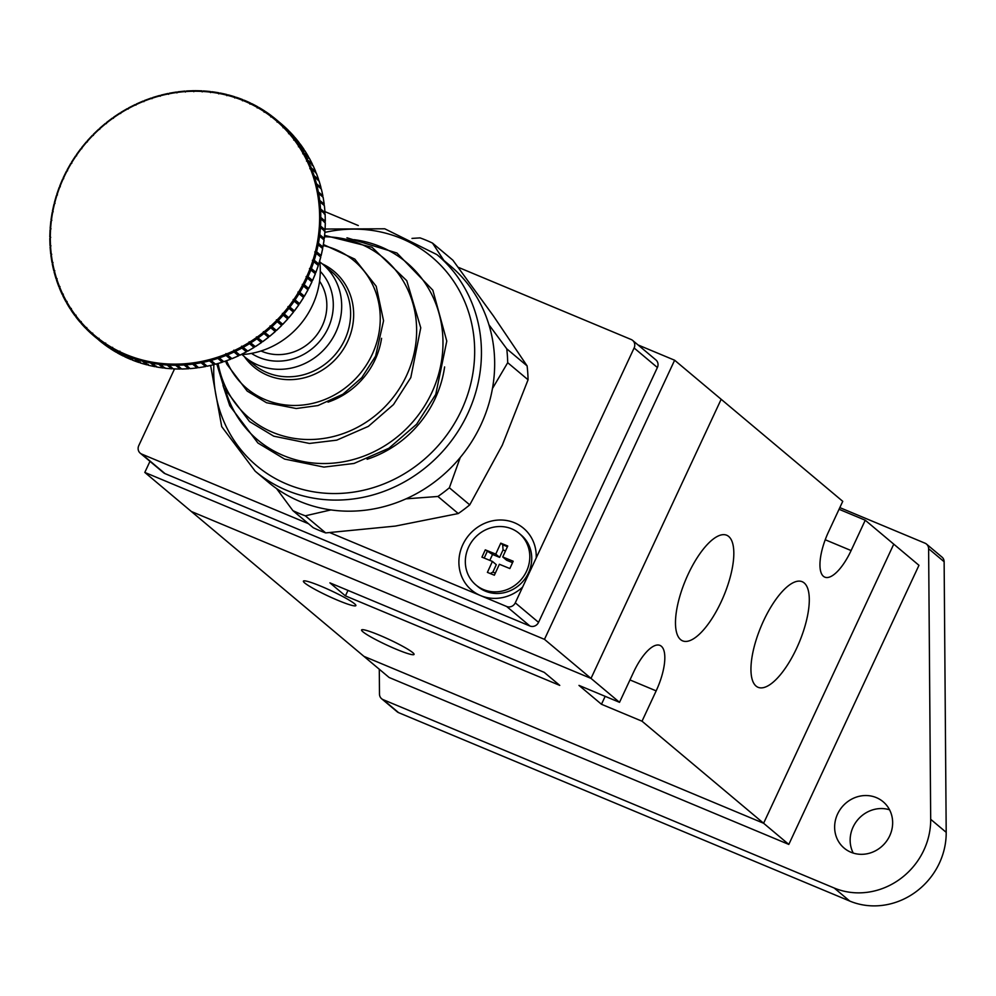<?xml version="1.0" encoding="UTF-8"?>
<svg xmlns="http://www.w3.org/2000/svg" width="996" height="996" viewBox="0 0 996 996"><rect width="100%" height="100%" fill="white"/><g stroke="black" fill="none" stroke-linecap="round" stroke-linejoin="round"><path stroke-width="1.49" d="M379.476 635.199A28.946 3.025 -155 0 0 361.585 629.97A28.946 3.025 -155 0 0 396.159 649.205A28.946 3.025 -155 0 0 414.05 654.434A28.946 3.025 -155 0 0 379.476 635.199M321.297 586.37A28.946 3.025 -155 0 0 303.406 581.141A28.946 3.025 -155 0 0 337.98 600.376A28.946 3.025 -155 0 0 355.871 605.605A28.946 3.025 -155 0 0 321.297 586.37M642.022 721.204L656.165 690.875A39.043 14.106 112.7 0 0 661.332 646.242A39.043 14.106 112.7 0 0 659.962 645.396A39.043 14.106 112.7 0 0 633.668 671.989L619.524 702.329L578.975 685.397L601.472 704.272L642.022 721.204L763.608 823.256L893.761 544.152L865.25 520.223L839.055 509.28M680.604 639.619A57.22 20.667 112.7 0 0 682.596 640.851A57.22 20.667 112.7 0 0 722.461 598.957A57.22 20.667 112.7 0 0 728.698 536.471A57.22 20.667 112.7 0 0 726.707 535.238A57.22 20.667 112.7 0 0 686.842 577.132A57.22 20.667 112.7 0 0 680.604 639.619M756.076 686.082A57.22 20.667 112.7 0 0 758.068 687.302A57.22 20.667 112.7 0 0 797.933 645.42A57.22 20.667 112.7 0 0 804.17 582.934A57.22 20.667 112.7 0 0 802.166 581.701A57.22 20.667 112.7 0 0 762.313 623.583A57.22 20.667 112.7 0 0 756.076 686.082M825.236 539.757L851.107 550.564A39.043 14.106 112.7 0 1 824.813 577.145A39.043 14.106 112.7 0 1 828.61 531.677L842.753 501.337L721.166 399.284L591.014 678.401L619.524 702.329M149.973 461.347L144.806 472.428L191.344 511.496L591.014 678.401L721.166 399.284L674.628 360.228L544.476 639.345L591.014 678.401L191.344 511.496L363.926 656.352L763.608 823.256L788.807 844.421L918.959 565.305L893.761 544.152L763.608 823.256L363.926 656.352L389.137 677.504L788.807 844.421M345.425 595.882L559.752 685.385L544.239 672.362L329.913 582.859L345.425 595.882L347.99 590.404M851.107 550.564L865.25 520.223M601.472 704.272L605.17 696.341M638.05 344.952L674.628 360.228M144.806 472.428L544.476 639.345M853.236 853.074A30.291 28.075 130 0 1 853.086 827.066A30.291 28.075 130 0 1 889.565 809.798M837.574 814.043A30.291 28.075 130 0 1 883.116 801.73A30.291 28.075 130 0 1 889.714 835.818A30.291 28.075 130 0 1 844.172 848.131A30.291 28.075 130 0 1 837.574 814.043M839.827 507.611L924.998 543.181A6.735 6.237 130 0 1 928.621 548.709L930.687 819.31A70.006 64.877 130 0 1 834.225 888.034L383.099 699.64A6.735 6.237 130 0 1 379.488 694.112L379.289 669.25M926.492 544.09L942.004 557.113A6.735 6.237 130 0 1 944.133 561.732L946.2 832.332A70.006 64.877 130 0 1 849.737 901.056L398.612 712.663A6.735 6.237 130 0 1 397.118 711.742L381.605 698.731M475.926 584.976L477.868 586.607A33.665 31.187 -50 0 0 485.575 591.25A33.665 31.187 -50 0 0 526.262 576.945A33.665 31.187 -50 0 0 521.145 535.039L519.202 533.408A33.665 31.187 -50 0 0 511.508 528.764A33.665 31.187 -50 0 0 470.809 543.057A33.665 31.187 -50 0 0 475.926 584.976A33.665 31.187 -50 0 0 483.633 589.62A33.665 31.187 -50 0 0 524.319 575.327A33.665 31.187 -50 0 0 519.202 533.408M492.522 554.473L485.289 549.842L495.759 554.112L499.631 557.374L492.522 554.473L489.82 560.362M495.759 554.112L500.764 543.156L507.748 546.007L502.731 556.963L513.189 561.234L509.852 568.542L499.382 564.271L494.365 575.215L487.393 572.376L492.41 561.42L481.94 557.15L485.289 549.842M492.41 561.42L496.282 564.67L492.883 572.115L490.219 573.522M487.231 551.473L484.205 558.071M502.731 556.963L506.603 560.225L512.542 562.653M505.495 550.937L503.042 549.929L499.631 557.374M495.336 573.111L492.883 572.115M500.764 543.156L502.706 544.787L503.042 549.929M507.425 546.717L502.706 544.787M536.209 557.947A40.388 37.425 -50 0 0 514.546 522.788A40.388 37.425 -50 0 0 462.816 544.675A40.388 37.425 -50 0 0 480.595 595.596A40.388 37.425 -50 0 0 522.639 587.042L634.116 347.99L657.385 367.524L538.55 622.363A6.735 6.237 130 0 1 529.922 626.011L165.012 473.623A6.735 6.237 130 0 1 163.506 472.702L140.237 453.18A6.735 6.237 130 0 1 138.78 445.598L174.524 368.943M324.97 211.638L358.311 225.557M458.123 267.252L631.153 339.499A6.735 6.237 130 0 1 634.116 347.99M308.486 523.722L141.743 454.089A6.735 6.237 130 0 1 140.237 453.18M522.639 587.042L515.281 602.829A6.735 6.237 130 0 1 506.653 606.489L329.875 532.648M632.647 340.42L655.916 359.942A6.735 6.237 130 0 1 657.385 367.524M261.014 350.978A47.123 43.662 -50 0 0 322.418 325.518A47.123 43.662 -50 0 0 319.579 281.208M255.188 471.195A141.37 130.986 130 0 0 468.145 412.767A141.37 130.986 130 0 0 436.958 254.627L450.18 265.733A141.37 130.986 130 0 1 481.367 423.873A141.37 130.986 130 0 1 268.41 482.288L255.188 471.195L221.71 426.624L210.604 365.482M330.909 509.915L305.324 515.816A151.467 140.349 130 0 1 292.886 510.624L313.242 527.718A151.467 140.349 -50 0 0 325.68 532.91L395.362 526.087L458.26 513.55A151.467 140.349 -50 0 0 464.086 509.342A151.467 140.349 -50 0 0 469.739 504.872L502.295 445.175L528.067 379.787A151.467 140.349 -50 0 0 527.108 365.906L493.381 315.894L452.856 260.18L432.501 243.086L443.88 260.442M460.252 457.463L449.37 487.779A151.467 140.349 130 0 1 443.73 492.261A151.467 140.349 130 0 1 437.904 496.469L458.26 513.55M449.37 487.779L469.739 504.872M488.924 324.733L506.752 348.824A151.467 140.349 130 0 1 507.699 362.693L528.067 379.787M507.699 362.693L492.46 388.527M506.752 348.824L527.108 365.906M411.995 238.405L420.063 237.895A151.467 140.349 130 0 1 432.501 243.086M292.886 510.624L276.527 488.538M305.324 515.816L325.68 532.91M437.904 496.469L406.007 498.847M289.201 133.613L290.471 133.701A141.457 131.074 130 0 1 294.754 138.992L294.019 139.577A140.623 130.302 -50 0 0 289.201 133.613A364.138 107.282 170.6 0 0 288.591 133.701A364.138 127.351 -73.1 0 1 288.84 133.203A140.623 130.302 -50 0 0 283.648 127.6A364.138 112.411 166.9 0 0 283.038 127.712A364.138 123.94 -76.9 0 1 283.262 127.214A140.623 130.302 -50 0 0 277.697 121.973A364.138 117.105 163.2 0 0 277.1 122.122A364.138 120.043 -80.6 0 1 277.286 121.612A140.623 130.302 -50 0 0 271.385 116.756A364.138 121.325 159.5 0 0 270.788 116.943A364.138 115.661 -84.4 0 1 270.949 116.432A140.623 130.302 -50 0 0 264.724 111.988A364.138 125.073 155.7 0 0 264.152 112.212A364.138 110.83 -88.1 0 1 264.264 111.689A140.623 130.302 -50 0 0 257.752 107.68A364.138 128.335 151.9 0 0 257.192 107.929A364.138 105.564 -91.7 0 1 257.279 107.406A140.623 130.302 -50 0 0 250.494 103.833A364.138 131.086 148.1 0 0 249.959 104.119A364.138 99.874 -95.3 0 1 250.008 103.596A140.623 130.302 -50 0 0 242.987 100.484A364.138 133.315 144.2 0 0 242.451 100.795A364.138 93.798 -98.9 0 1 242.476 100.272A140.623 130.302 -50 0 0 235.23 97.633A364.138 135.02 140.4 0 0 234.732 97.969A364.138 87.349 -102.5 0 1 234.707 97.459A140.623 130.302 -50 0 0 227.287 95.292A364.138 136.191 136.5 0 0 226.814 95.653A364.138 80.552 -106 0 1 226.752 95.155A140.623 130.302 -50 0 0 219.182 93.475A364.138 136.826 132.6 0 0 218.722 93.861A364.138 73.43 -109.5 0 1 218.634 93.375A140.623 130.302 -50 0 0 210.94 92.192A364.138 136.913 128.7 0 0 210.505 92.603A364.138 66.035 -113 0 1 210.38 92.13A140.623 130.302 -50 0 0 202.586 91.445A364.138 136.464 124.9 0 0 202.188 91.869A364.138 58.366 -116.4 0 1 202.026 91.42A140.623 130.302 -50 0 0 194.17 91.234A364.138 135.481 121 0 0 193.797 91.682A364.138 50.472 -119.8 0 1 193.61 91.234A140.623 130.302 -50 0 0 185.717 91.557A364.138 133.962 117.1 0 0 185.368 92.018A364.138 42.38 -123.2 0 1 185.156 91.595A140.623 130.302 -50 0 0 177.263 92.416A364.138 131.92 113.3 0 0 176.939 92.902A364.138 34.125 -126.6 0 1 176.69 92.504A140.623 130.302 -50 0 0 168.834 93.823A364.138 129.356 109.4 0 0 168.548 94.309A364.138 25.722 -129.9 0 1 168.274 93.935A140.623 130.302 -50 0 0 160.468 95.741A364.138 126.268 105.6 0 0 160.219 96.251A364.138 17.231 -133.3 0 1 159.908 95.89A140.623 130.302 -50 0 0 152.201 98.193A364.138 122.695 101.9 0 0 151.99 98.704A364.138 8.665 -136.6 0 1 151.653 98.367A140.623 130.302 -50 0 0 144.059 101.144A364.138 118.636 98.1 0 0 143.885 101.667L143.524 101.368A140.623 130.302 -50 0 0 136.091 104.605A364.138 114.104 94.4 0 0 135.942 105.128A364.138 8.528 -143.3 0 0 135.568 104.854A140.623 130.302 -50 0 0 128.31 108.552A364.138 109.124 90.7 0 0 128.198 109.062A364.138 17.094 -146.6 0 0 127.799 108.825A140.623 130.302 -50 0 0 120.753 112.959A364.138 103.709 87.1 0 0 120.678 113.482A364.138 25.597 -150 0 0 120.255 113.27A140.623 130.302 -50 0 0 113.444 117.827A364.138 97.894 83.5 0 0 113.407 118.337A364.138 33.989 -153.3 0 0 112.959 118.163A140.623 130.302 -50 0 0 106.423 123.118A364.138 91.682 79.9 0 0 106.41 123.629A364.138 42.255 -156.7 0 0 105.962 123.492A140.623 130.302 -50 0 0 99.7 128.833A364.138 85.121 76.3 0 0 99.737 129.343A364.138 50.348 -160.1 0 0 99.264 129.231A140.623 130.302 -50 0 0 93.325 134.933A364.138 78.211 72.8 0 0 93.4 135.431A364.138 58.254 -163.5 0 0 92.914 135.356A140.623 130.302 -50 0 0 87.312 141.407A364.138 71.002 69.3 0 0 87.411 141.88A364.138 65.91 -167 0 0 86.926 141.843A140.623 130.302 -50 0 0 81.684 148.205A364.138 63.507 65.9 0 0 81.821 148.678A364.138 73.318 -170.4 0 0 81.323 148.678A140.623 130.302 -50 0 0 76.455 155.326A364.138 55.764 62.5 0 0 76.63 155.787A364.138 80.439 -173.9 0 0 76.132 155.812A140.623 130.302 -50 0 0 71.662 162.734A364.138 47.796 59 0 0 71.861 163.17A364.138 87.237 -177.4 0 0 71.363 163.244A140.623 130.302 -50 0 0 67.317 170.403A364.138 39.641 55.7 0 0 67.554 170.814A364.138 93.699 179 0 0 67.043 170.926A140.623 130.302 -50 0 0 63.433 178.296A364.138 31.337 52.3 0 0 63.694 178.682A364.138 99.787 175.4 0 0 63.196 178.832A140.623 130.302 -50 0 0 60.034 186.376A364.138 22.908 48.9 0 0 60.32 186.75A364.138 105.476 171.8 0 0 59.822 186.924A140.623 130.302 -50 0 0 57.121 194.631A364.138 14.38 45.6 0 0 57.444 194.967A364.138 110.755 168.1 0 0 56.946 195.179A140.623 130.302 -50 0 0 54.718 202.997A364.138 5.802 42.3 0 0 55.054 203.321A364.138 115.586 164.4 0 0 54.581 203.57A140.623 130.302 -50 0 0 52.825 211.476A364.138 2.801 38.9 0 1 53.186 211.775A364.138 119.968 160.7 0 0 52.713 212.048A140.623 130.302 -50 0 0 51.456 220.016A364.138 11.392 35.6 0 1 51.842 220.278A364.138 123.878 157 0 0 51.381 220.589A140.623 130.302 -50 0 0 50.609 228.582A364.138 19.945 32.2 0 1 51.02 228.819A364.138 127.301 153.2 0 0 50.572 229.155A140.623 130.302 -50 0 0 50.298 237.148A364.138 28.411 28.9 0 1 50.734 237.347A364.138 130.227 149.4 0 0 50.298 237.72A140.623 130.302 -50 0 0 50.522 245.688A364.138 36.765 25.5 0 1 50.958 245.85A364.138 132.63 145.5 0 0 50.547 246.249A140.623 130.302 -50 0 0 51.269 254.142A364.138 44.969 22.2 0 1 51.73 254.279A364.138 134.51 141.7 0 0 51.331 254.702A140.623 130.302 -50 0 0 52.539 262.496A364.138 53.012 18.8 0 1 53.012 262.595A364.138 135.854 137.8 0 0 52.651 263.044A140.623 130.302 -50 0 0 54.344 270.713A364.138 60.831 15.3 0 1 54.83 270.775A364.138 136.676 133.9 0 0 54.481 271.248A140.623 130.302 -50 0 0 56.66 278.756A364.138 68.413 11.9 0 1 57.146 278.78A364.138 136.95 130 0 0 56.834 279.291A140.623 130.302 -50 0 0 59.486 286.599A364.138 75.733 8.4 0 1 59.984 286.587A364.138 136.676 126.2 0 0 59.685 287.109A140.623 130.302 -50 0 0 62.798 294.206A364.138 82.743 4.9 0 1 63.296 294.169A364.138 135.879 122.3 0 0 63.034 294.716A140.623 130.302 -50 0 0 66.595 301.564A364.138 89.428 1.4 0 1 67.106 301.477A364.138 134.535 118.4 0 0 66.869 302.037A140.623 130.302 -50 0 0 70.865 308.623A364.138 95.765 -2.2 0 1 71.363 308.499A364.138 132.655 114.5 0 0 71.164 309.084A140.623 130.302 -50 0 0 75.584 315.359A364.138 101.729 -5.8 0 1 76.082 315.209A364.138 130.264 110.7 0 0 75.908 315.794A140.623 130.302 -50 0 0 80.726 321.745A364.138 107.282 -9.4 0 1 81.224 321.559A364.138 127.351 106.9 0 0 81.087 322.169A140.623 130.302 -50 0 0 86.291 327.771L85.743 328.356L86.64 329.103M319.716 260.94A80.788 74.849 130 0 1 292.052 333.025A80.788 74.849 130 0 1 241.082 354.638M271.883 326.7L270.663 326.14A140.623 130.302 -50 0 0 276.602 320.438L277.162 321.621A141.457 131.074 130 0 1 271.883 326.7L276.365 330.46L275.419 330.809M278.258 320.525L277.013 320.015A140.623 130.302 -50 0 0 282.615 313.964L283.238 315.134A141.457 131.074 130 0 1 278.258 320.525L282.727 324.273L281.781 324.708M284.258 313.977L283.001 313.528A140.623 130.302 -50 0 0 288.242 307.154L288.927 308.312A141.457 131.074 130 0 1 284.258 313.977L288.74 317.724L287.794 318.247M289.873 307.079L288.603 306.693A140.623 130.302 -50 0 0 293.471 300.033L294.194 301.166A141.457 131.074 130 0 1 289.873 307.079L294.355 310.839L293.422 311.437M295.077 299.883L293.808 299.547A140.623 130.302 -50 0 0 298.265 292.625L299.049 293.72A141.457 131.074 130 0 1 295.077 299.883L299.559 303.643L298.638 304.328M299.846 292.401L298.563 292.127A140.623 130.302 -50 0 0 302.61 284.968L303.444 286.026A141.457 131.074 130 0 1 299.846 292.401L304.328 296.161L303.419 296.92M304.166 284.657L302.884 284.445A140.623 130.302 -50 0 0 306.494 277.075L307.378 278.108A141.457 131.074 130 0 1 304.166 284.657L308.648 288.417L307.764 289.263M308.013 276.701L306.731 276.539A140.623 130.302 -50 0 0 309.893 268.995L310.827 269.978A141.457 131.074 130 0 1 308.013 276.701L312.495 280.461L311.648 281.37M311.375 268.546L310.105 268.447A140.623 130.302 -50 0 0 312.806 260.74L313.777 261.699A141.457 131.074 130 0 1 311.375 268.546L315.857 272.306L315.047 273.29M314.238 260.23L312.981 260.193A140.623 130.302 -50 0 0 315.209 252.362L316.23 253.27A141.457 131.074 130 0 1 314.238 260.23L318.72 263.99L317.948 265.048M316.604 251.789L315.359 251.801A140.623 130.302 -50 0 0 317.101 243.896L318.16 244.755A141.457 131.074 130 0 1 316.604 251.789L321.073 255.549L320.351 256.669M318.446 243.248L317.214 243.323A140.623 130.302 -50 0 0 318.471 235.355L319.567 236.164A141.457 131.074 130 0 1 318.446 243.248L322.916 247.008L321.92 247.954M319.753 234.658L318.546 234.782A140.623 130.302 -50 0 0 319.318 226.777L320.438 227.549A141.457 131.074 130 0 1 319.753 234.658L324.235 238.418L323.264 239.438M320.538 226.042L319.355 226.204A140.623 130.302 -50 0 0 319.629 218.211L320.787 218.921A141.457 131.074 130 0 1 320.538 226.042L325.02 229.79L324.098 230.898M320.787 217.427L319.629 217.651A140.623 130.302 -50 0 0 319.405 209.683L320.588 210.343A141.457 131.074 130 0 1 320.787 217.427L325.269 221.187L324.385 222.369M320.5 208.849L319.38 209.123A140.623 130.302 -50 0 0 318.658 201.229L319.865 201.827A141.457 131.074 130 0 1 320.5 208.849L324.982 212.609L324.148 213.879M71.052 310.192L75.783 316.467M71.09 310.242L71.164 309.084L71.09 310.242A141.457 131.074 130 0 0 74.974 315.757M66.695 303.12L71.015 309.632M66.744 303.17L66.869 302.037L66.744 303.17A141.457 131.074 130 0 0 70.255 308.947M66.035 301.913L66.595 301.564L66.72 302.485M62.86 295.812L63.034 294.716L62.86 295.812A141.457 131.074 130 0 0 65.985 301.825L62.81 295.75M62.238 294.505L62.897 295.053M59.474 288.193L59.685 287.109L59.474 288.193A141.457 131.074 130 0 0 62.188 294.405M58.926 286.836L59.561 287.358M56.573 280.324L56.834 279.291L56.573 280.324A141.457 131.074 130 0 0 58.889 286.724M56.112 278.93L56.735 279.453M54.182 272.257L54.481 271.248L54.182 272.257A141.457 131.074 130 0 0 56.087 278.818M52.302 264.002L52.651 263.044L52.302 264.002A141.457 131.074 130 0 0 53.784 270.713M50.958 255.623L51.331 254.702L50.958 255.623A141.457 131.074 130 0 0 52.016 262.446M50.136 247.12L50.547 246.249L50.136 247.12A141.457 131.074 130 0 0 50.771 254.042M49.862 238.554L50.298 237.72L49.862 238.554A141.457 131.074 130 0 0 50.049 245.539M49.862 237.048L50.485 237.571M50.111 229.939L50.572 229.155L50.111 229.939A141.457 131.074 130 0 0 49.862 236.973M50.211 228.433L50.833 228.956M50.896 221.311L51.381 220.589L50.896 221.311A141.457 131.074 130 0 0 50.211 228.383M52.203 212.721L52.713 212.048L52.203 212.721A141.457 131.074 130 0 0 51.082 219.78L51.73 220.353M54.045 204.18L54.581 203.57L54.045 204.18A141.457 131.074 130 0 0 52.489 211.214L53.162 211.787M54.419 202.698L54.419 202.698A141.457 131.074 130 0 1 56.398 195.739L56.946 195.179L56.398 195.739M56.872 194.282L56.872 194.282A141.457 131.074 130 0 1 59.274 187.422L59.822 186.924L59.274 187.422M59.822 185.991L59.822 185.991A141.457 131.074 130 0 1 62.636 179.268L63.196 178.832L62.636 179.268M63.271 177.861L63.271 177.861A141.457 131.074 130 0 1 66.483 171.312L67.043 170.926L66.483 171.312M67.205 169.943L67.205 169.943A141.457 131.074 130 0 1 70.803 163.568L71.363 163.244L70.803 163.568M71.6 162.248L71.6 162.248A141.457 131.074 130 0 1 75.572 156.086L76.132 155.812L75.572 156.086M76.443 154.803L76.443 154.803A141.457 131.074 130 0 1 80.776 148.89L80.776 148.89M81.722 147.657L81.722 147.657A141.457 131.074 130 0 1 86.391 142.005L86.391 142.005M87.411 140.834L87.411 140.834A141.457 131.074 130 0 1 92.391 135.456L92.391 135.456M93.475 134.348L93.475 134.348A141.457 131.074 130 0 1 98.766 129.268L98.766 129.268M99.911 128.223L99.7 128.833L99.911 128.223A141.457 131.074 130 0 1 105.476 123.479L105.476 123.479M106.684 122.508L106.423 123.118L106.684 122.508A141.457 131.074 130 0 1 112.511 118.088L112.511 118.088M113.768 117.192L113.444 117.827L113.768 117.192A141.457 131.074 130 0 1 119.819 113.146L119.819 113.146M121.126 112.324L120.753 112.959L121.126 112.324A141.457 131.074 130 0 1 127.401 108.651L127.401 108.651M128.745 107.917L128.31 108.552L128.745 107.917A141.457 131.074 130 0 1 135.207 104.63L135.207 104.63M136.589 103.97L136.091 104.605L136.589 103.97A141.457 131.074 130 0 1 143.2 101.094L143.885 101.667M151.367 98.056L152.027 98.604M144.619 100.521L144.059 101.144L144.619 100.521A141.457 131.074 130 0 1 151.342 98.056M159.671 95.529L160.306 96.064M152.811 97.571L152.201 98.193L152.811 97.571A141.457 131.074 130 0 1 159.634 95.541M168.075 93.524L168.698 94.047M161.128 95.143L160.468 95.741L161.128 95.143A141.457 131.074 130 0 1 168.013 93.549M176.541 92.055L177.164 92.578M169.557 93.238L168.834 93.823L169.557 93.238A141.457 131.074 130 0 1 176.466 92.068M178.035 91.856L177.263 92.416L178.035 91.856A141.457 131.074 130 0 1 184.957 91.134M193.56 90.736L195.042 90.723A141.457 131.074 130 0 1 201.927 90.873M186.538 91.022L185.717 91.557L186.538 91.022A141.457 131.074 130 0 1 193.461 90.736M194.17 91.234L195.042 90.723M203.508 90.96L202.586 91.445L203.508 90.96A141.457 131.074 130 0 1 210.33 91.557M218.746 92.802L219.381 93.325M211.899 91.744L210.94 92.192L211.899 91.744A141.457 131.074 130 0 1 218.634 92.777M226.926 94.558L227.574 95.106M220.191 93.064L219.182 93.475L220.191 93.064A141.457 131.074 130 0 1 226.827 94.533L220.104 93.026M234.944 96.849L235.616 97.409M228.333 94.919L227.287 95.292L228.333 94.919A141.457 131.074 130 0 1 234.844 96.824L228.258 94.881M242.75 99.65L242.476 100.272L243.46 100.247M236.313 97.297L235.23 97.633L236.313 97.297A141.457 131.074 130 0 1 242.675 99.625M250.345 102.962L250.008 103.596L250.345 102.962L251.092 103.596M244.095 100.198L242.987 100.484L244.095 100.198A141.457 131.074 130 0 1 250.282 102.937L244.045 100.16M251.652 103.596L250.494 103.833L251.652 103.596A141.457 131.074 130 0 1 257.628 106.746L258.474 107.444M257.678 106.771L257.279 107.406L257.678 106.771L251.602 103.572M264.724 111.054L264.264 111.689L264.724 111.054L265.596 111.776M258.935 107.481L257.752 107.68L258.935 107.481A141.457 131.074 130 0 1 264.699 111.029L258.91 107.468M271.46 115.797L270.949 116.432L271.46 115.797L265.907 111.838L264.724 111.988L265.932 111.851A141.457 131.074 130 0 1 271.447 115.785L272.418 116.607M280.748 123.392L272.605 116.669L271.385 116.756L272.605 116.681A141.457 131.074 130 0 1 276.266 119.632A141.457 131.074 130 0 1 277.859 120.989L282.341 124.749A141.457 131.074 -50 0 0 280.748 123.392L282.466 126.069M277.859 120.989L277.286 121.612M277.697 121.973L278.942 121.935L283.412 125.695L282.814 126.368M278.942 121.935A141.457 131.074 130 0 1 283.885 126.604L288.367 130.352A141.457 131.074 -50 0 0 283.412 125.695L288.379 130.364L288.442 131.671M283.885 126.604L283.262 127.214M283.648 127.6L284.906 127.625L289.375 131.385L288.753 131.995M284.906 127.625A141.457 131.074 130 0 1 289.525 132.605L294.007 136.365A141.457 131.074 -50 0 0 289.375 131.385L294.032 136.39L294.019 137.66M289.525 132.605L288.84 133.203M290.471 133.701L294.953 137.46L294.318 138.008M294.754 138.992L299.236 142.752A141.457 131.074 -50 0 0 294.953 137.46L299.261 142.789L299.186 144.034M295.625 140.15A141.457 131.074 130 0 1 299.559 145.74L298.763 146.288A140.623 130.302 -50 0 0 294.355 140.013L300.107 143.91L299.46 144.395M299.559 145.74L304.029 149.487A141.457 131.074 -50 0 0 300.107 143.91L304.066 149.537M303.929 150.745L304.029 149.487L303.929 150.745M300.344 146.947L304.826 150.707L304.178 151.131L304.826 150.707A141.457 131.074 -50 0 1 308.374 156.559L303.905 152.799L303.058 153.322A140.623 130.302 -50 0 0 299.061 146.748L300.344 146.947A141.457 131.074 130 0 1 303.905 152.799M308.225 157.779L308.374 156.559L308.225 157.779M304.614 154.056L309.096 157.816L308.449 158.177L309.096 157.816A141.457 131.074 -50 0 1 312.258 163.917L307.776 160.157L306.893 160.655A140.623 130.302 -50 0 0 303.332 153.807L304.614 154.056A141.457 131.074 130 0 1 307.776 160.157M312.047 165.112L312.258 163.917L312.047 165.112M308.411 161.464L312.881 165.224L312.246 165.523L312.881 165.224A141.457 131.074 -50 0 1 315.657 171.536L311.175 167.789L310.242 168.249A140.623 130.302 -50 0 0 307.129 161.153L308.411 161.464A141.457 131.074 130 0 1 311.175 167.789M315.383 172.694L315.657 171.536L315.383 172.694M311.723 169.146L316.193 172.893A141.457 131.074 -50 0 1 318.558 179.405L314.076 175.645L313.093 176.08A140.623 130.302 -50 0 0 310.453 168.772L311.723 169.146A141.457 131.074 130 0 1 314.076 175.645M318.234 180.525L318.558 179.405L318.234 180.525M314.524 177.039L319.006 180.799A141.457 131.074 -50 0 1 320.949 187.472L316.467 183.725L315.446 184.123A140.623 130.302 -50 0 0 313.267 176.616L314.524 177.039A141.457 131.074 130 0 1 316.467 183.725M320.588 188.555L320.949 187.472L320.588 188.555M316.828 185.144L321.31 188.904A141.457 131.074 -50 0 1 322.816 195.726L318.334 191.967L317.276 192.328A140.623 130.302 -50 0 0 315.583 184.658L316.828 185.144A141.457 131.074 130 0 1 318.334 191.967M322.418 196.76L322.816 195.726L322.418 196.76M318.608 193.423L323.09 197.183A141.457 131.074 -50 0 1 324.161 204.105L319.691 200.358L318.596 200.669A140.623 130.302 -50 0 0 317.388 192.875L318.608 193.423A141.457 131.074 130 0 1 319.691 200.358M323.725 205.101L324.161 204.105L323.725 205.101M319.865 201.827L324.347 205.587A141.457 131.074 -50 0 1 324.982 212.609L324.509 213.542M320.588 210.343L325.07 214.103A141.457 131.074 -50 0 1 325.269 221.187L324.758 222.071M320.787 218.921L325.256 222.681A141.457 131.074 -50 0 1 325.02 229.79L324.472 230.624M320.438 227.549L324.92 231.296A141.457 131.074 -50 0 1 324.235 238.418L323.663 239.189M319.567 236.164L324.036 239.924A141.457 131.074 -50 0 1 322.916 247.008L322.33 247.73M318.16 244.755L322.629 248.514A141.457 131.074 -50 0 1 321.073 255.549L320.463 256.209M316.23 253.27L320.7 257.03A141.457 131.074 -50 0 1 318.72 263.99L318.098 264.587M313.777 261.699L318.259 265.446A141.457 131.074 -50 0 1 315.857 272.306L315.222 272.829M310.827 269.978L315.309 273.738A141.457 131.074 -50 0 1 312.495 280.461L311.848 280.922M307.378 278.108L311.848 281.868A141.457 131.074 -50 0 1 308.648 288.417L308.001 288.828M303.444 286.026L307.926 289.786A141.457 131.074 -50 0 1 304.328 296.161L303.68 296.497M299.049 293.72L303.519 297.48A141.457 131.074 -50 0 1 299.559 303.643L298.912 303.917M294.194 301.166L298.676 304.925A141.457 131.074 -50 0 1 294.355 310.839L293.72 311.051M288.927 308.312L293.397 312.072A141.457 131.074 -50 0 1 288.74 317.724L288.118 317.873M283.238 315.134L287.72 318.894A141.457 131.074 -50 0 1 282.727 324.273L282.129 324.36M277.162 321.621L281.644 325.381A141.457 131.074 -50 0 1 276.365 330.46L275.78 330.485M270.738 327.746L275.207 331.506A141.457 131.074 -50 0 1 269.642 336.262L263.965 331.88A140.623 130.302 -50 0 0 270.227 326.539L270.738 327.746A141.457 131.074 130 0 1 265.173 332.502M263.965 333.473L268.434 337.221A141.457 131.074 -50 0 1 262.62 341.64L256.968 337.208A140.623 130.302 -50 0 0 263.517 332.241L263.965 333.473A141.457 131.074 130 0 1 258.138 337.881M256.881 338.777L261.363 342.537A141.457 131.074 -50 0 1 255.3 346.583L249.672 342.101A140.623 130.302 -50 0 0 256.482 337.544L256.881 338.777A141.457 131.074 130 0 1 250.818 342.823M249.523 343.645L253.992 347.405A141.457 131.074 -50 0 1 247.73 351.078L242.128 346.546A140.623 130.302 -50 0 0 249.187 342.412L249.523 343.645A141.457 131.074 130 0 1 243.248 347.318M241.904 348.052L246.373 351.812A141.457 131.074 -50 0 1 239.924 355.099L234.359 350.517A140.623 130.302 -50 0 0 241.617 346.82L241.904 348.052A141.457 131.074 130 0 1 235.442 351.339M234.06 351.999L238.542 355.759A141.457 131.074 -50 0 1 231.919 358.635L226.403 354.003A140.623 130.302 -50 0 0 233.836 350.766L234.06 351.999A141.457 131.074 130 0 1 227.449 354.887M226.03 355.448L230.512 359.207L231.084 358.498L230.512 359.207A141.457 131.074 -50 0 1 223.751 361.673L218.273 356.991A140.623 130.302 -50 0 0 225.868 354.227L226.03 355.448A141.457 131.074 130 0 1 219.282 357.913M217.838 358.398L222.307 362.158L222.955 361.461L222.307 362.158A141.457 131.074 -50 0 1 215.447 364.2L210.019 359.481A140.623 130.302 -50 0 0 217.726 357.178L217.838 358.398A141.457 131.074 130 0 1 210.978 360.44M209.509 360.826L213.991 364.586L214.7 363.901L213.991 364.586A141.457 131.074 -50 0 1 207.044 366.204L201.653 361.436A140.623 130.302 -50 0 0 209.459 359.618L209.509 360.826A141.457 131.074 130 0 1 202.574 362.444M201.092 362.731L205.574 366.491L206.334 365.831L205.574 366.491A141.457 131.074 -50 0 1 198.578 367.673L193.236 362.868A140.623 130.302 -50 0 0 201.092 361.548L201.092 362.731A141.457 131.074 130 0 1 194.096 363.914M192.614 364.113L197.096 367.873L197.918 367.225L197.096 367.873A141.457 131.074 -50 0 1 190.074 368.607L184.783 363.764A140.623 130.302 -50 0 0 192.676 362.942L192.614 364.113A141.457 131.074 130 0 1 185.592 364.847M184.111 364.947L188.593 368.707L189.464 368.097L188.593 368.707A141.457 131.074 -50 0 1 181.571 368.993L176.317 364.125A140.623 130.302 -50 0 0 184.21 363.814L184.111 364.947A141.457 131.074 130 0 1 177.089 365.233M175.607 365.246L180.089 369.006L181.011 368.42L180.089 369.006A141.457 131.074 -50 0 1 173.092 368.844L167.901 363.951A140.623 130.302 -50 0 0 175.757 364.138L175.607 365.246A141.457 131.074 130 0 1 168.61 365.084M167.141 365.009L171.623 368.769L172.607 368.209L171.623 368.769A141.457 131.074 -50 0 1 164.689 368.159L159.547 363.241A140.623 130.302 -50 0 0 167.34 363.926L167.141 365.009A141.457 131.074 130 0 1 160.207 364.399M164.726 367.524L164.689 368.159L164.726 367.524M158.75 364.225L163.22 367.985L164.253 367.462L163.22 367.985A141.457 131.074 -50 0 1 156.372 366.926L151.292 361.996A140.623 130.302 -50 0 0 158.999 363.179L158.75 364.225A141.457 131.074 130 0 1 151.902 363.167M156.472 366.267L156.372 366.926L156.472 366.267M150.458 362.905L154.94 366.665L156.023 366.179L154.94 366.665A141.457 131.074 -50 0 1 148.192 365.171L143.175 360.216A140.623 130.302 -50 0 0 150.745 361.884L150.458 362.905A141.457 131.074 130 0 1 143.723 361.411M148.354 364.486L148.192 365.171L148.354 364.486M142.304 361.05L146.786 364.81L147.906 364.374L146.786 364.81A141.457 131.074 -50 0 1 140.187 362.88L135.219 357.913A140.623 130.302 -50 0 0 142.64 360.079L142.304 361.05A141.457 131.074 130 0 1 135.705 359.12M140.411 362.183L140.187 362.88M134.323 358.672L138.805 362.432L139.975 362.046L138.805 362.432A141.457 131.074 -50 0 1 132.368 360.079L127.463 355.086A140.623 130.302 -50 0 0 134.697 357.738L134.323 358.672A141.457 131.074 130 0 1 127.886 356.319M132.655 359.369L132.368 360.079M126.542 355.771L131.024 359.531L132.231 359.195L131.024 359.531A141.457 131.074 -50 0 1 124.774 356.767L119.931 351.775A140.623 130.302 -50 0 0 126.953 354.887L126.542 355.771A141.457 131.074 130 0 1 120.304 353.007M125.123 356.045L124.774 356.767M118.997 352.372A141.457 131.074 130 0 1 112.971 349.198L112.648 347.965A140.623 130.302 -50 0 0 119.433 351.538L118.997 352.372L123.479 356.132L124.712 355.846L123.479 356.132L117.466 352.982A141.457 131.074 -50 0 0 123.479 356.132M112.971 349.198L117.441 352.958L117.864 352.235M111.714 348.488A141.457 131.074 130 0 1 105.912 344.915L105.663 343.682A140.623 130.302 -50 0 0 112.175 347.691L111.714 348.488L116.196 352.248L117.466 352.011M105.912 344.915L110.394 348.675A141.457 131.074 -50 0 0 116.196 352.248L110.419 348.687M110.88 347.953L110.394 348.675M104.717 344.118A141.457 131.074 130 0 1 99.189 340.171L98.978 338.939A140.623 130.302 -50 0 0 105.203 343.383L104.717 344.118L109.211 347.89L103.671 343.931A141.457 131.074 -50 0 0 109.199 347.878L110.494 347.704M99.189 340.171L103.659 343.931L104.207 343.209M98.044 339.3A141.457 131.074 130 0 1 94.383 336.337A141.457 131.074 130 0 1 92.79 334.98L92.64 333.76A140.623 130.302 -50 0 0 98.554 338.603L98.044 339.3L102.513 343.06L103.845 342.935M92.64 333.76A364.138 120.043 99.4 0 1 92.715 333.137A364.138 117.105 -16.8 0 0 92.23 333.399L91.707 334.034A141.457 131.074 130 0 1 86.764 329.377L86.664 328.157A140.623 130.302 -50 0 0 92.23 333.399L91.707 334.034L92.715 334.88M91.707 334.034L86.752 329.365L86.664 328.157A364.138 123.94 103.1 0 1 86.777 327.547A364.138 112.411 -13.1 0 0 86.291 327.771L85.743 328.356L81.099 323.339M81.124 323.364L81.087 322.169L81.124 323.364A141.457 131.074 130 0 0 85.718 328.331M98.554 338.603A364.138 121.325 -20.5 0 1 99.015 338.316A364.138 115.661 95.6 0 0 98.978 338.939M105.203 343.383A364.138 125.073 -24.3 0 1 105.663 343.06A364.138 110.83 91.9 0 0 105.663 343.682M112.175 347.691A364.138 128.335 -28.1 0 1 112.61 347.343A364.138 105.564 88.3 0 0 112.648 347.965M119.433 351.538A364.138 131.086 -31.9 0 1 119.856 351.152A364.138 99.874 84.7 0 0 119.931 351.775M225.868 354.227A364.138 118.636 -81.9 0 1 225.918 353.605L226.403 354.003M233.836 350.766A364.138 114.104 -85.6 0 1 233.861 350.144A364.138 8.528 36.7 0 1 234.359 350.517M241.617 346.82A364.138 109.124 -89.3 0 1 241.617 346.197A364.138 17.094 33.4 0 1 242.128 346.546M249.187 342.412A364.138 103.709 -92.9 0 1 249.137 341.79A364.138 25.597 30 0 1 249.672 342.101M256.482 337.544A364.138 97.894 -96.5 0 1 256.408 336.922A364.138 33.989 26.7 0 1 256.968 337.208M293.471 300.033A364.138 55.764 -117.5 0 1 293.185 299.485A364.138 80.439 6.1 0 1 293.808 299.547M298.265 292.625A364.138 47.796 -121 0 1 297.941 292.089A364.138 87.237 2.6 0 1 298.563 292.127M302.61 284.968A364.138 39.641 -124.3 0 1 302.261 284.445A364.138 93.699 -1 0 1 302.884 284.445M306.494 277.075A364.138 31.337 -127.7 0 1 306.108 276.577A364.138 99.787 -4.6 0 1 306.731 276.539M309.893 268.995A364.138 22.908 -131.1 0 1 309.482 268.522A364.138 105.476 -8.2 0 1 310.105 268.447M310.453 168.772A364.138 75.733 -171.6 0 0 309.831 168.673A364.138 136.676 -53.8 0 1 310.242 168.249M307.129 161.153A364.138 82.743 -175.1 0 0 306.507 161.103A364.138 135.879 -57.7 0 1 306.893 160.655M303.332 153.807A364.138 89.428 -178.6 0 0 302.709 153.782A364.138 134.535 -61.6 0 1 303.058 153.322M299.061 146.748A364.138 95.765 177.8 0 0 298.439 146.761A364.138 132.655 -65.5 0 1 298.763 146.288M294.355 140.013A364.138 101.729 174.2 0 0 293.733 140.062A364.138 130.264 -69.3 0 1 294.019 139.577M80.987 322.953L75.858 316.94M75.883 316.977L75.908 315.794L75.883 316.977A141.457 131.074 130 0 0 80.141 322.231M233.861 350.144L239.165 354.601M241.617 346.197L246.921 350.654M249.137 341.79L254.441 346.247M256.408 336.922L261.711 341.379M263.392 331.631L268.696 336.088M270.078 325.929L275.382 330.386M276.415 319.841L281.719 324.285M282.391 313.379L287.707 317.836M287.993 306.581L293.297 311.038M293.185 299.485L298.489 303.929M297.941 292.089L303.245 296.547M302.261 284.445L307.565 288.902M306.108 276.577L311.424 281.034M309.482 268.522L314.798 272.979M312.371 260.292L317.674 264.749M314.748 251.951L320.052 256.395M629.97 679.932L656.165 690.875M849.737 901.056L834.225 888.034M946.2 832.332L930.687 819.31M398.612 712.663L383.099 699.64M944.133 561.732L928.621 548.709M141.743 454.089L165.012 473.623M506.653 606.489L529.922 626.011M515.281 602.829L538.55 622.363M444.614 366.926A108.091 100.16 130 0 1 435.526 397.765A108.091 100.16 130 0 1 367.113 459.268M381.568 338.329A75.671 70.106 130 0 1 375.293 359.282A75.671 70.106 130 0 1 328.02 402.123M226.565 360.776A83.353 77.227 -50 0 0 298.103 405.384A83.353 77.227 -50 0 0 372.404 353.991A83.353 77.227 -50 0 0 323.252 245.576M218.124 363.515A104.468 96.799 -50 0 0 303.158 439.348A104.468 96.799 -50 0 0 406.804 375.006A104.468 96.799 -50 0 0 324.484 236.787M226.067 392.1A115.81 107.307 -50 0 0 323.825 463.538A115.81 107.307 -50 0 0 432.09 392.013A115.81 107.307 -50 0 0 354.016 239.663M244.717 356.942L253.656 364.436A60.582 56.137 -50 0 0 344.915 339.399A60.582 56.137 -50 0 0 331.556 271.622L322.617 264.127A60.582 56.137 130 0 1 335.988 331.905A60.582 56.137 130 0 1 244.717 356.942L242.09 354.576M322.318 263.865A62.387 57.805 130 0 1 347.791 341.142A62.387 57.805 130 0 1 298.302 379.003A62.387 57.805 130 0 1 244.418 356.68M213.879 364.685A136.253 126.255 -50 0 0 312.122 491.563A136.253 126.255 -50 0 0 461.858 409.393A136.253 126.255 -50 0 0 449.159 275.045A136.253 126.255 -50 0 0 324.895 232.404M251.465 353.393A53.859 49.9 -50 0 0 328.232 327.896A53.859 49.9 -50 0 0 320.301 271.385M98.853 340.097A141.457 131.074 -50 0 0 102.513 343.06L92.79 334.98M323.426 244.518L354.813 259.122L376.202 286.263L383.56 320.774L375.579 356.17L361.809 377.621L342.96 394.204L317.948 405.559L296.235 408.522L266.492 402.72L247.195 391.079L226.839 364.175L225.557 361.137M324.634 235.405L371.994 247.257L406.766 280.698L420.76 327.833L410.8 377.596L393.482 404.588L368.371 426.363L336.748 440.157L309.445 443.444L273.738 436.173L249.548 421.582L224.038 387.855L216.792 363.901M346.957 237.795L396.894 252.996L432.837 290.197L446.781 341.105L435.75 394.428L416.639 424.209L388.926 448.237L354.041 463.451L323.937 467.087L284.57 459.069L257.902 442.996L229.802 405.82L223.004 385.464M319.841 261.948L322.617 264.127M436.958 254.627L384.767 228.794L325.119 229.043M62.2 294.455L59.411 288.105M58.876 286.773L56.511 280.237M56.075 278.868L54.12 272.157M53.772 270.763L52.253 263.903M51.979 262.483L50.896 255.499M50.721 254.08L50.086 246.996M49.999 245.564L49.8 238.418M49.8 236.986L50.049 229.802M50.149 228.37L50.833 221.174M51.02 219.743L52.153 212.571M52.427 211.164L53.996 204.043M54.357 202.649L56.361 195.602M56.797 194.232L59.225 187.285M59.748 185.941L62.599 179.131M63.184 177.823L66.446 171.175M67.118 169.905L70.766 163.444M71.5 162.211L75.534 155.974M76.343 154.778L80.738 148.778M81.61 147.645L86.353 141.893M87.287 140.81L92.354 135.356M93.363 134.323L98.716 129.181M99.787 128.21L105.427 123.392M106.547 122.483L112.461 118.014M113.631 117.179L119.769 113.071M120.989 112.311L127.339 108.589M128.596 107.892L135.145 104.568M136.44 103.958L143.138 101.032M144.47 100.496L151.305 98.006M152.662 97.546L159.597 95.479M160.991 95.118L168 93.487M169.407 93.201L176.466 92.018M177.898 91.819L184.982 91.084M186.414 90.985L193.485 90.698M194.917 90.686L201.964 90.848M203.396 90.922L210.368 91.532M211.799 91.707L218.684 92.765M236.251 97.272L242.713 99.625M304.863 150.745L308.424 156.609M309.134 157.866L312.308 163.979M312.931 165.274L315.707 171.623M316.242 172.955L318.608 179.492M319.056 180.861L320.998 187.572M321.359 188.966L322.878 195.826M323.14 197.245L324.223 204.23M324.397 205.662L325.045 212.733M325.132 214.165L325.319 221.311M325.319 222.755L325.07 229.927M324.982 231.371L324.285 238.554M324.098 239.986L322.965 247.157M322.704 248.564L321.123 255.686M320.774 257.08L318.77 264.127M318.334 265.496L315.894 272.443M315.383 273.788L312.532 280.586M311.935 281.905L308.685 288.554M308.013 289.824L304.365 296.285M303.618 297.518L299.597 303.755M298.775 304.95L294.393 310.951M293.509 312.084L288.778 317.836M287.832 318.919L282.777 324.372M281.768 325.406L276.402 330.548M275.344 331.519L269.692 336.337M268.571 337.246L262.67 341.715M261.5 342.549L255.35 346.658M254.142 347.417L247.78 351.14M246.522 351.837L239.986 355.161M238.679 355.784L231.993 358.697M230.649 359.232L223.826 361.722M222.457 362.183L215.522 364.25M214.128 364.611L207.118 366.242M205.711 366.528L198.652 367.711M197.233 367.91L190.149 368.645M188.717 368.744L181.646 369.03M180.201 369.043L173.167 368.881M171.723 368.806L164.751 368.196M163.319 368.022L156.447 366.964M155.027 366.702L148.255 365.208M146.86 364.847L140.237 362.918M138.867 362.457L132.418 360.104M131.074 359.568L124.811 356.792"/></g></svg>

